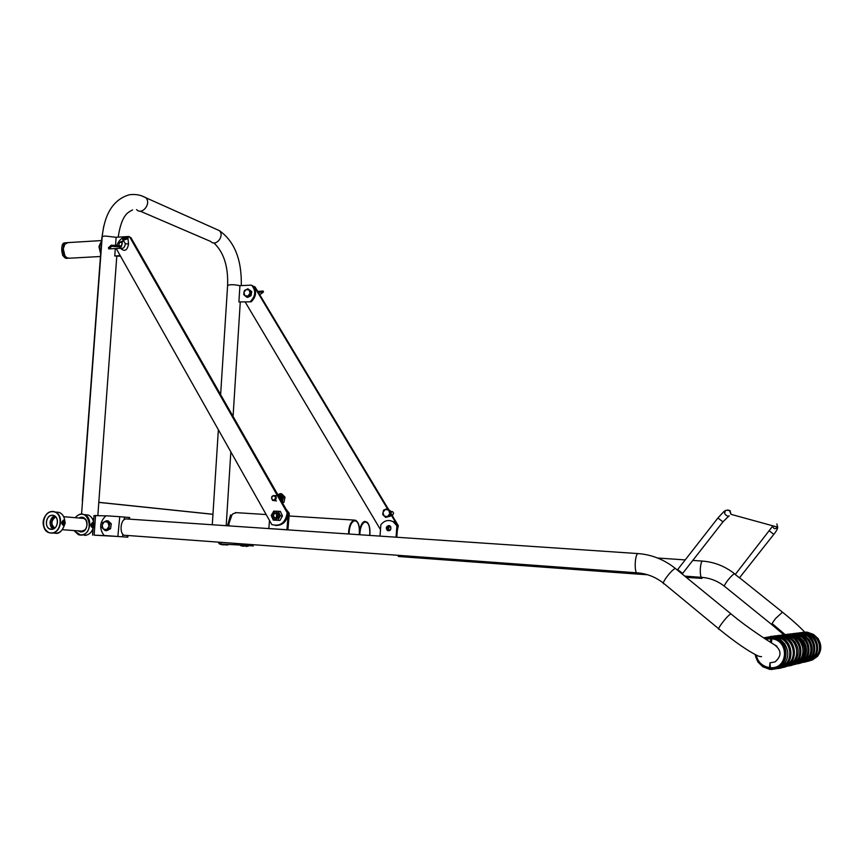 <?xml version="1.0" encoding="UTF-8"?>
<svg xmlns="http://www.w3.org/2000/svg" width="864" height="864" viewBox="0 0 864 864"><rect width="100%" height="100%" fill="white"/><g stroke="black" fill="none" stroke-linecap="round" stroke-linejoin="round"><path stroke-width="1.3" d="M92.621 519.167L93.744 519.21L92.599 519.145M92.426 518.8L93.776 518.897L92.405 518.767M82.307 500.666L101.844 237.989L103.712 226.379M98.798 502.394L212.954 514.318M98.809 502.33L212.954 514.264M105.786 515.873L94.014 515.56L93.55 521.921M109.177 515.981L112.709 516.218M116.586 536.393L108.248 535.777M95.558 515.527L94.122 535.172L107.201 535.691M94.122 535.172L117.612 536.468M240.235 545.022L219.424 543.974L241.013 545.087M236.725 543.478L235.397 544.601M237.611 543.542L236.293 544.655M115.301 248.562L114.761 255.982L120.182 256.165M130.68 237.578L128.822 236.498L116.122 237.276L115.528 245.495M114.761 255.982L119.912 255.69M132.872 241.045L131.231 238.172M130.669 237.568L128.822 236.498M100.753 252.709C99.101 248.789 99.22 245.344 101.099 242.374L101.552 241.877M100.721 253.109C98.723 248.378 99.014 244.501 101.585 241.477M100.3 243.734L101.542 242.06M63.947 245.808L63.266 248.767L64.832 255.528M100.667 253.897L98.96 246.586L101.628 240.916M67.975 242.611L64.832 244.21L63.32 248.681C63.202 252.817 64.379 255.82 66.841 257.688L69.379 258.217L100.472 256.5M238.907 301.936L251.186 301.817C256.349 296.644 256.921 291.384 252.904 286.038L251.402 285.152L239.933 285.649L238.907 301.936L251.186 301.817M250.333 301.493C255.506 296.32 256.079 291.06 252.05 285.703L251.402 285.152M51.365 527.504C49.421 523.854 49.777 520.376 52.456 517.093M51.311 529.362C58.579 529.718 59.659 515.398 52.391 515.236C45.155 514.922 44.053 529.146 51.311 529.362M52.466 515.376C46.159 514.804 43.945 527.116 50.026 528.962L51.408 529.232C57.661 529.837 59.962 517.644 53.968 515.689L52.466 515.376M53.104 528.984C48.622 524.232 49.075 519.88 54.475 515.916M68.04 258.206C62.521 257.807 61.258 243.832 66.647 242.784M78.062 530.842L80.752 531.792C87.275 532.429 89.64 519.836 83.387 517.817L79.358 518.044M82.307 517.536L79.844 518.087M78.548 530.874L80.838 531.792M77.749 530.82L80.665 531.922C90.223 532.332 87.966 513.076 79.056 518.011M84.154 518.454L63.688 516.694M79.456 530.939L81.27 531.403L85.104 529.794M86.098 520.171L83.743 518.26L80.752 518.162M94.208 525.247L93.539 526.932C91.12 526.003 91.109 524.761 93.506 523.195L94.208 525.247M92.048 525.841L93.02 523.627L93.658 525.971L92.794 526.662L92.048 525.841M93.701 526.738L92.513 527.753C90.418 526.284 90.396 524.534 92.47 522.504L93.874 523.616M92.156 524.394L93.766 524.448M92.113 525.906L93.658 525.971M65.254 522.936L64.573 524.632C61.981 523.714 61.97 522.439 64.53 520.83L65.254 522.936M62.964 523.541L63.99 521.262L64.789 522.104L64.67 523.67L63.752 524.383L62.964 523.541M64.778 524.383L63.472 525.506C61.247 524.005 61.225 522.202 63.418 520.106L64.951 521.327M63.072 521.986L64.789 522.104M63.137 522.05L63.018 523.606M63.029 523.616L64.67 523.67M636.898 572.81L125.604 535.334C119.286 536.458 119.707 519.242 126.004 518.918L127.084 518.994M252.99 544.666L253.238 545.962L233.96 544.568M682.646 573.415L677.668 569.56L717.844 518.087M772.891 525.841L735.221 574.528L739.487 577.822M359.802 534.74C360.158 527.472 361.94 523.206 365.159 521.964C368.442 522.374 369.986 526.295 369.792 533.747L369.608 535.41M359.662 534.73C360.32 525.733 362.61 521.456 366.53 521.878C369.068 523.606 370.192 527.569 369.922 533.758L369.738 535.421M348.905 534.006C349.499 524.675 351.864 520.225 355.99 520.657C358.592 522.418 359.759 526.446 359.478 532.71L359.262 534.611M359.554 530.82C360.558 525.226 362.34 522.072 364.91 521.348L367.945 523.152M231.811 515.084L230.569 515.009L227.48 525.787M231.973 514.89L228.906 523.627L228.83 525.874M349.045 534.017C349.337 526.489 351.173 522.061 354.553 520.733C357.944 521.132 359.543 525.128 359.348 532.699L359.111 534.697M236.542 512.665L233.032 513.745C230.828 515.84 229.478 519.145 229.003 523.627L228.917 525.884M348.494 533.974C348.829 526.111 350.762 521.489 354.294 520.106L355.763 520.344L357.48 522.007M396.803 537.246L397.656 525.906L394.006 521.878L390.107 520.603M396.058 537.192L396.911 525.82L397.656 525.906M396.911 525.82L393.26 521.791C388.541 519.437 384.415 520.409 380.873 524.729L380.009 536.112M388.832 525.539C386.003 526.5 385.549 528.185 387.482 530.582C390.96 530.572 391.738 528.984 389.815 525.841L388.832 525.539M389.675 525.766C387.396 527.137 387.158 528.79 388.994 530.744L388.238 530.658C386.338 528.455 386.705 526.77 389.318 525.625C386.705 526.77 386.338 528.455 388.238 530.658L387.482 530.582M117.871 536.49L104.058 535.464C98.993 528.487 99.619 521.921 105.937 515.765L119.75 516.694L117.871 536.49L127.796 537.192L127.958 535.507M129.492 519.156L129.643 517.536L119.75 516.694M269.503 520.495L268.834 528.52L286.913 529.74L288.284 513.184L289.289 513.302L286.135 509.274M287.928 529.837L289.289 513.302M276.901 514.015L276.48 517.493L276.901 514.015M277.376 515.192L277.236 516.445M686.264 577.346L702 578.405L702.054 577.422L684.893 576.223M639.598 573.059L423.922 557.204M647.6 574.765L636.606 574.02L636.671 572.864M636.606 574.02L398.304 556.47L398.38 555.39M773.68 644.198C781.628 649.879 782.071 655.787 775.008 661.921L769.954 662.828L769.381 668.747C761.486 667.148 756.756 662.407 755.168 654.534M772.902 636.649L772.006 637.513C791.554 639.101 790.096 670.874 770.504 668.855L769.954 662.828M771.498 642.298L772.006 637.513M780.062 639.241L785.02 644.166L780.062 639.241M778.691 668.196L784.048 664.286L778.691 668.196M770.504 668.855L771.163 669.546L778.313 668.39M776.628 636.174L775.753 637.027C791.37 638.161 795.312 662.288 780.57 667.008M780.257 635.71L779.414 636.552C794.318 637.632 798.79 660.355 785.063 665.766M790.679 637.729L795.485 642.47L790.679 637.729M789.383 665.572L794.578 661.802L789.383 665.572M783.788 635.256L782.968 636.088C797.656 637.157 802.116 659.48 788.638 664.87M787.072 634.835L786.272 635.656C801.09 636.736 805.172 659.416 791.359 664.319M797.008 636.844L801.706 641.466L797.008 636.844M795.755 663.995L800.831 660.312L795.755 663.995M790.268 634.424L789.491 635.245C803.574 636.26 808.218 657.472 795.496 663.098M770.936 642.244L771.498 642.168L770.936 642.244M764.446 638.453L770.882 637.416L770.375 642.179M757.728 661.781L762.977 666.9M764.359 637.708L771.466 636.498L772.06 636.995M770.494 668.844L770.051 669.427L769.381 668.747M770.882 637.416L771.466 636.498M774.284 636.919L775.224 636.034L775.807 636.52M778.043 636.444L778.874 635.569L779.447 636.066M781.898 635.99L782.438 635.116L783.065 635.839M785.225 635.526L785.732 634.705L786.348 635.418M788.454 635.094L788.962 634.295L789.556 635.008M770.191 666.479L770.148 664.135M771.379 641.822L771.509 639.457M771.509 642.028L770.396 642.19M805.918 632.837L806.35 632.102L806.857 632.772M802.958 633.226L803.401 632.47L803.93 633.15M799.924 633.625L800.388 632.858L800.928 633.539M796.835 633.992L797.288 633.247L797.85 633.938M793.8 634.392L794.275 633.625L794.848 634.327M790.819 634.511L791.921 634.489M812.527 659.848L817.484 656.37L812.527 659.848M813.672 634.522L818.294 638.788L813.672 634.522M807.538 632.221L806.879 632.988C820.033 633.928 824.45 653.594 812.624 658.919M804.611 632.588L803.93 633.366C817.279 634.327 821.696 654.318 809.665 659.653M801.619 632.977L800.917 633.755C814.968 634.77 818.856 656.197 805.745 660.809M803.66 662.04L808.801 658.422L803.66 662.04M804.859 635.742L809.654 640.181L804.859 635.742M798.541 633.366L797.828 634.165C811.382 635.137 815.994 655.43 803.855 661.014M795.55 633.755L794.804 634.554C809.104 635.58 813.164 657.364 799.891 662.213M797.688 663.52L802.948 659.815L797.688 663.52M798.919 636.574L803.812 641.131L798.919 636.574L792.223 634.111L791.856 634.608M258.336 292.41L263.477 292.021L260.701 294.127L259.351 294.095M263.423 292.01L263.164 291.028L257.764 291.438M388.444 508.831L387.407 508.68L388.746 510.127L391.403 511.747L390.366 511.607L389.772 513.778L389.48 515.981L390.506 516.11L385.625 517.417L390.506 516.11L391.403 511.747L387.407 508.68L254.189 286.556L253.098 286.232M254.189 286.556L255.031 286.891L388.152 508.788M245.214 302.044L380.495 529.675M397.31 530.474L398.336 525.766L391.025 513.572M397.591 525.776L398.336 525.766M397.591 525.679L390.852 514.436M387.407 508.68L385.344 509.382L382.979 512.287L384.005 515.927L387.407 516.683L389.772 513.778L388.746 510.127L385.344 509.382L383.573 510.127L382.676 514.48L385.625 517.417M392.386 515.84L393.595 513.076L392.634 511.672L391.079 511.434M247.601 297.4L246.424 296.957L247.601 297.4L251.024 295.715L251.748 291.632L247.882 288.803L249.07 289.926L246.002 289.591L243.929 292.475L244.912 295.704L247.979 296.05L250.052 293.155L249.07 289.926L250.582 291.179L249.858 295.261L246.424 296.957L243.734 294.581L243.929 292.475L244.458 290.509L247.882 288.803M251.748 291.632L250.582 291.179L251.748 291.632M251.024 295.715L249.858 295.261L251.024 295.715M389.534 530.658C387.396 528.854 387.569 527.299 390.053 526.003M390.852 527.072L390.539 529.794M390.474 526.424C388.368 527.116 388.033 528.347 389.459 530.14L390.031 530.345M280.292 499.057L288.22 512.924L287.204 512.806C285.487 522.774 280.357 526.705 271.825 524.588L116.197 248.519M288.22 512.924C287.129 521.37 282.874 525.571 275.454 525.496M116.748 245.603C119.524 238.658 123.887 235.861 129.827 237.233L287.204 512.806M278.435 495.806L130.95 237.686L129.827 237.233M108.151 520.873L106.51 520.733L107.849 522.191L104.36 521.694L102.082 525.128L103.291 529.06L106.78 529.567L109.058 526.133L107.849 522.191L109.652 523.681L108.94 528.606L105.084 530.561L101.952 527.602L102.665 522.688L106.51 520.733L108.151 520.873L111.283 523.822L109.652 523.681L111.283 523.822L110.57 528.736L108.94 528.606L110.57 528.736L106.726 530.69L105.084 530.561M121.079 246.002C118.573 245.873 118.217 244.609 120.01 242.212C122.515 242.341 122.872 243.605 121.079 246.002M121.446 246.488L119.34 246.251C118.325 243 119.308 241.639 122.288 242.168L121.446 246.488M120.668 241.736L123.358 241.078M128.552 244.015L127.85 237.524L122.591 239.209L125.399 243.734L128.552 244.015C127.31 250.56 124.621 251.986 120.485 248.27L120.312 248.054M125.399 243.734C124.427 248.476 122.429 249.534 119.372 246.91L111.758 246.294L108.745 248.908L120.452 248.281M119.038 245.894L119.329 246.931M127.732 237.524L128.056 238.658L122.915 240.354M127.85 237.524L128.056 238.658M118.984 245.797L111.434 245.149L111.618 246.326M111.294 245.192L108.432 247.73L108.745 248.864L108.443 247.784M277.765 494.64L280.336 493.636L283.619 497.016L282.128 502.265M282.733 502.837L283.964 502.276L282.571 502.092L283.964 502.276L285.012 497.2L281.729 493.83L280.336 493.636L281.729 493.83M283.619 497.016L285.012 497.2L283.619 497.016M274.169 500.126C271.339 499.63 270.95 498.172 273.024 495.774C275.864 496.26 276.242 497.707 274.169 500.126M274.514 500.591L272.581 500.407C270.756 497.059 271.598 495.45 275.108 495.558C276.772 497.426 276.566 499.1 274.514 500.591M277.474 495.763L278.986 496.087L279.785 499.813M277.517 495.839L279.223 496.12L279.904 500.029M273.758 511.099L271.253 515.549L273.283 520.106L279.936 520.441L282.442 515.992L280.4 511.434L273.758 511.099M279.936 520.441L273.283 520.106M277.83 520.214L280.346 515.754L282.442 515.992M280.346 515.754L278.305 511.186M275.26 517.914L274.396 517.666C272.797 514.933 273.456 513.562 276.383 513.562C277.949 515.581 277.571 517.039 275.26 517.914M275 518.357C272.02 516.434 272.117 514.588 275.292 512.806C278.273 514.728 278.176 516.575 275 518.357M276.307 517.612L276.75 513.853M274.914 519.988C270.194 516.942 270.346 514.004 275.378 511.175C280.109 514.22 279.958 517.158 274.914 519.988M116.122 237.298L105.332 236.045C102.751 236.239 101.682 236.714 102.136 237.449L81.562 514.177M136.588 209.606C142.085 215.665 151.697 203.342 145.822 197.737L142.355 196.139M140.119 211.129L210.719 241.477C215.946 247.115 224.899 235.85 219.337 230.623L215.968 229.111M220.622 394.61L227.588 285.79C228.992 284.353 233.107 284.321 239.933 285.671M221.108 542.333L221 544.007M55.868 512.093L58.817 512.363M52.769 511.531C42.93 510.656 39.517 529.859 49.01 532.688L51.106 533.088C60.826 534.049 64.444 515.117 55.156 512.028L52.769 511.531M55.253 512.039L59.27 512.406C62.489 513.875 64.336 516.726 64.8 520.981M64.519 524.804C62.424 531.403 58.644 534.125 53.158 532.969L52.844 532.948M51.03 532.948C62.003 533.498 63.634 511.877 52.672 511.661C41.774 511.196 40.111 532.613 51.03 532.948M55.955 517.115L55.069 517.406C50.954 521.122 50.868 524.664 54.799 528.034M68.148 258.228L67.651 258.25C61.592 259.934 59.162 243.767 65.34 242.838L66.258 242.773M73.98 530.539L80.438 534.978C96.746 534.697 87.415 503.572 75.308 517.687M84.37 514.652L88.279 515.02C91.422 516.434 93.236 519.188 93.722 523.282M78.451 534.719L73.904 530.539L78.451 534.719L80.503 535.108C90.029 536.047 93.528 517.676 84.402 514.663C80.968 513.518 77.922 514.534 75.254 517.687M93.452 527.126C91.93 532.408 88.916 535.162 84.402 535.378M84.942 514.717L87.836 514.976M239.792 545.033L243.194 546.178L246.413 545.486M241.434 545.951L239.641 545.022L243.238 546.286L246.672 545.497M249.502 544.417L249.394 545.692L245.938 546.469M217.793 542.084L219.445 543.683L217.782 542.084M221.162 544.558L219.974 544.018L223.009 544.903L225.785 544.417M226.476 545.087L228.722 544.579L224.262 544.828M220.18 544.028L222.955 544.784L225.461 544.396M217.868 542.095L219.456 543.586M724.345 586.192C717.628 580.975 710.132 578.038 701.86 577.379C700.682 577.174 700.164 574.398 700.304 569.052C700.639 564.473 701.33 561.816 702.367 561.082L702.702 561.114M771.736 624.542L724.777 586.537C723.784 586.343 724.853 584.183 727.985 580.036C730.944 576.396 733.136 574.301 734.562 573.75L734.994 574.096M783.778 634.716L772.07 624.812C771.228 624.748 772.416 622.631 775.645 618.451L782.482 612.176M663.401 583.124C655.636 577.044 646.996 573.62 637.459 572.854C634.122 574.484 634.662 554.234 637.978 553.576L638.539 553.608M718.697 628.765L664.114 583.708C660.042 584.874 671.944 568.933 675.464 568.523L676.188 569.117M761.562 656.662C759.024 656.478 758.765 656.726 748.98 650.959C739.66 645.095 729.756 637.848 719.258 629.23C715.543 630.785 727.866 614.693 731.009 613.904L731.581 614.369M245.581 544.126L245.473 545.411M722.952 521.856L717.898 518.022C725.047 510.408 724.529 509.663 729.551 510.624L731.009 514.339L730.058 510.624L727.628 509.998M772.502 525.744C773.453 529.06 775.17 529.535 777.676 527.159L776.844 523.984M769.511 531.068L773.82 534.341M124.427 517.05L124.178 519.707M122.818 534.157L122.569 536.825M129.092 517.482L128.941 519.113M127.408 535.464L127.246 537.149M771.66 638.788C789.62 640.31 788.27 669.47 770.278 667.678M770.332 668.39C789.275 670.324 790.69 639.608 771.779 638.042M769.154 667.57C762.156 666.166 757.836 661.986 756.194 655.042M765.731 639.274L770.548 638.69M770.666 637.945L764.932 638.766M755.492 654.696C757.08 662.224 761.648 666.76 769.208 668.282M799.297 661.608C809.341 655.366 805.691 638.021 793.843 635.364M111.434 245.149L111.758 246.294M277.906 494.878C282.506 494.586 283.792 496.843 281.783 501.671M279.223 496.12L280.217 496.26L278.834 495.914L280.217 496.26L280.919 500.137M278.424 495.785C281.34 495.796 282.236 497.372 281.124 500.504M277.981 495.007C282.053 494.867 283.252 496.962 281.567 501.271M279.698 494.716L281.038 495.202L277.96 494.964L280.973 495.202C282.895 496.93 283.111 498.992 281.61 501.358M279.655 494.705L281.038 495.202C282.982 496.962 283.187 499.036 281.642 501.412M116.78 256.36L97.837 515.603M102.19 236.779C104.587 213.44 113.594 199.433 129.222 194.789C135.324 193.925 140.864 194.908 145.822 197.737L219.337 230.623C234.5 241.315 241.823 259.632 241.294 285.595M118.206 237.146C121.716 213.332 129.244 212.112 131.447 210.514L132.559 209.92M213.851 242.892C223.722 252.191 228.301 266.328 227.61 285.325M226.195 525.701L230.828 452.034M233.075 416.416L240.257 302.227M212.285 524.761L218.354 429.948M62.327 529.697L82.847 531.187M91.325 531.803L92.815 531.911M92.621 519.188L93.744 519.286M93.064 528.574L92.578 535.129M219.542 542.214L219.434 543.953M67.068 242.665L101.65 240.559M252.05 285.703L252.904 286.038M49.01 532.688C36.277 524.578 47.012 508.086 55.156 512.028L59.27 512.406C62.521 513.886 64.379 516.758 64.822 521.035M50.026 528.962L52.51 529.146M64.562 524.75C62.294 530.809 59.432 533.682 55.976 533.369M54.108 528.52C50.328 524.189 50.717 520.204 55.285 516.553L55.35 516.521M66.766 242.752L65.34 242.838C61.96 242.568 61.052 246.704 62.629 255.247C64.53 257.645 65.718 258.638 66.204 258.206M93.744 523.336C93.28 519.221 91.454 516.445 88.279 515.02L84.402 514.663C80.957 513.529 77.9 514.534 75.233 517.687M93.485 527.083C92.124 532.03 89.338 534.794 85.115 535.367M249.361 545.692L246.553 546.469M735.35 574.376L734.562 573.75C724.95 566.201 714.215 561.978 702.367 561.082L692.798 560.434M685.195 559.904L657.558 558.014M701.525 577.346L684.763 576.126M804.665 632.102C799.492 626.551 791.986 619.823 782.147 611.906L739.541 577.746M776.909 646.261C770.699 642.568 748.159 628.376 731.009 613.904L675.464 568.523C664.254 559.58 651.758 554.602 637.978 553.576L126.004 518.918M772.675 624.035L785.084 634.565M253.346 544.698L253.238 545.962M725.231 511.909C722.477 513.616 729.4 517.903 729.119 515.754L722.898 521.921L682.571 573.512M739.433 577.876L773.788 534.373C776.434 531.101 777.73 528.692 777.676 527.159L731.009 514.339M354.294 520.106L289.073 515.992M266.144 514.544L235.397 512.6M393.26 521.791L394.006 521.878M784.631 643.993C789.016 651.164 788.789 657.947 783.961 664.33L784.026 664.297M779.749 639.252L772.567 636.606M776.315 636.131C794.696 637.546 796.241 667.192 777.924 668.542M779.954 635.666C798.098 637.06 799.654 666.274 781.574 667.645M795.15 642.319C799.362 649.21 799.146 655.711 794.491 661.835L794.545 661.802M790.398 637.751L783.508 635.213M789.07 665.734L785.138 666.77M786.791 634.802C804.427 636.142 806.08 664.448 788.519 665.939M801.392 641.326C805.507 648.043 805.291 654.383 800.755 660.344M796.738 636.854L789.998 634.392M795.452 664.157L791.737 665.15M757.955 661.802L755.147 654.523M763.204 666.911L769.727 669.384M770.44 636.476L775.224 636.023M774.176 636.001L778.874 635.569M777.816 635.537L782.438 635.116M781.283 635.094L785.732 634.705M784.577 634.684L788.962 634.295M802.278 632.459L806.35 632.102M803.401 632.47L799.265 632.837M800.388 632.858L796.176 633.226M793.098 633.604L797.288 633.247M794.275 633.625L790.009 633.992M787.32 634.284L791.186 634.014M817.484 656.37L817.452 656.37C821.686 650.83 821.88 644.922 818.035 638.68M812.462 659.945L809.017 660.874M813.629 634.468L807.322 632.189M806.08 661.597C822.517 660.15 820.919 633.798 804.395 632.567M803.066 662.342C819.709 660.895 818.111 634.198 801.382 632.945M808.801 658.422L808.769 658.422C813.154 652.676 813.359 646.542 809.374 640.062M803.606 662.137L800.053 663.098M804.827 635.71L798.304 633.334M797.051 663.844C814.039 662.321 812.387 635.008 795.301 633.722M802.894 659.837C807.397 653.918 807.602 647.633 803.531 640.991M797.591 663.606L794.437 664.524M392.634 511.672L391.111 511.466M390.172 530.215L389.459 530.14M122.645 240.98L123.196 240.883M274.385 500.645L276.469 500.915M275.108 495.558L278.986 496.087M274.396 517.666L275.864 517.828"/></g></svg>
